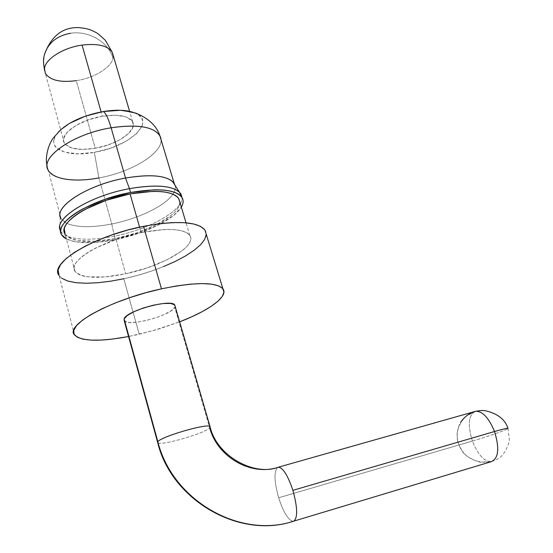 <?xml version="1.0" encoding="UTF-8"?>
<svg xmlns="http://www.w3.org/2000/svg" width="553" height="553" viewBox="0 0 553 553"><rect width="100%" height="100%" fill="white"/><g stroke="black" fill="none" stroke-linecap="round" stroke-linejoin="round"><path stroke-width="0.41" stroke-dasharray="2.77 2.07" d="M278.415 467.188L277.475 467.527C273.853 471.681 274.24 481.76 278.657 497.769C283.489 512.555 288.348 520.401 293.228 521.306L293.277 521.299C288.389 520.463 283.516 512.617 278.657 497.769L472.393 441.059C467.382 424.614 468.481 414.688 475.684 411.28C468.481 414.688 467.382 424.614 472.393 441.059C477.903 454.766 484.248 461.624 491.437 461.624C484.248 461.624 477.903 454.766 472.393 441.059L278.657 497.769C274.24 481.76 273.853 471.681 277.475 467.527C250.267 475.995 217.37 456.785 209.718 427.911L210.223 427.206M472.393 441.059C487.248 436.746 507.543 429.626 508.076 428.492C507.543 429.626 487.248 436.746 472.393 441.059M210.029 426.55L209.718 427.911L174.748 307.323L175.114 306.231M179.856 202.26L178.972 206.151C177.651 209.124 175.038 212.207 171.126 215.407L156.464 224.67L137.158 232.709L115.805 238.495L125.649 273.811C98.814 279.182 81.92 278.318 74.966 271.233C66.74 261.673 102.346 240.078 141.153 232.571L117.174 239.076L95.814 247.986C89.496 251.235 84.471 254.477 80.738 257.705C77.04 260.94 74.869 263.899 74.247 266.587C73.632 269.263 74.524 271.482 76.908 273.244C79.307 274.993 82.936 276.182 87.803 276.811L104.911 276.956L125.649 273.811L147.195 267.88L166.75 259.951L181.702 251.041C185.711 248 188.414 245.097 189.824 242.332C191.22 239.573 191.144 237.161 189.582 235.108C187.999 233.048 184.972 231.534 180.492 230.56C175.992 229.585 170.331 229.267 163.515 229.599L141.153 232.571L139.598 227.152L141.153 232.571C167.746 227.732 183.969 228.693 189.831 235.454C197.656 245.94 162.077 266.352 125.649 273.811L115.805 238.495C148.239 232.149 180.554 214.398 179.849 202.218M61.901 278.325L59.081 275.505C64.756 284.705 93.056 285.521 123.796 278.747L139.218 334.254L128.559 336.528L152.974 330.701L179.642 321.846L159.852 328.676L139.218 334.254L123.796 278.747C169.64 269.297 214.854 243.562 204.976 230.062M60.719 231.099L60.802 231.244C65.683 239.774 89.012 241.461 114.464 236.166L115.439 239.649C93.367 243.977 77.033 243.755 66.443 239L75.602 241.848L93.671 242.58L115.439 239.649L137.953 233.546L158.317 225.071L173.822 215.297L181.322 207.14C174.285 219.458 144.554 233.843 115.439 239.649L114.464 236.166C148.792 229.474 182.981 210.589 182.027 197.573C182.981 210.589 148.792 229.474 114.464 236.166L111.761 223.972C138.222 218.815 165.25 205.875 172.916 194.2C176.227 189.237 176.137 185.027 172.633 181.578M175.052 185.359C175.792 188.041 175.08 190.985 172.916 194.193C165.25 205.875 138.222 218.815 111.761 223.972L98.918 177.914C134.669 171.748 168.506 149.282 159.817 135.54M161.061 139.688C162.354 153.603 130.957 172.273 98.918 177.914L94.328 152.358C130.301 146.78 158.338 120.077 133.238 112.314L138.485 114.844L141.485 117.817L142.812 121.307L142.432 125.178M112.314 52.431L113.012 58.245C111.222 67.687 93.962 78.042 76.293 80.655L95.234 148.266C79.072 150.775 68.731 148.992 64.217 142.916C58.687 134.6 79.273 119.787 102.34 116.234L101.116 111.927L102.34 116.234C118.397 113.973 128.49 115.771 132.616 121.619C138.098 130.356 117.471 144.644 95.234 148.266L76.293 80.655C93.962 78.042 111.222 67.687 113.012 58.245L113.206 55.473M70.584 33.27C88.66 30.367 108.651 42.146 113.012 58.245C108.651 42.146 88.66 30.367 70.584 33.27C56.759 35.751 48.007 42.982 44.316 54.975L43.59 63.332M64.217 142.916L45.325 73.293C50.033 80.296 60.353 82.75 76.293 80.655M142.411 125.234L136.861 133.453L125.814 141.423L110.953 148.017L94.328 152.358L78.194 153.845L64.791 152.213L56.157 147.575C54.229 145.557 53.447 143.199 53.8 140.503M53.814 140.448L55.964 135.112L60.484 129.907M95.234 148.266L108.395 144.838L120.139 139.612L128.821 133.301L133.114 126.789L132.257 121.031L126.188 116.946L115.688 115.224L102.34 116.234L88.314 119.842L75.941 125.469L67.245 132.16L63.554 138.817L63.74 141.796L65.275 144.395L71.973 148.086L82.494 149.421L95.234 148.266M58.514 131.877C43.625 147.361 65.268 158.082 94.328 152.358L98.918 177.914L111.761 223.972C92.123 227.739 77.164 227.566 66.885 223.453L61.079 218.732L48.27 170.283C55.701 179.76 72.581 182.303 98.918 177.914M74.966 271.233L65.123 234.023C72.256 242.014 89.151 243.5 115.805 238.495L95.316 241.26M94.985 241.274L78.091 240.548C73.217 239.705 69.56 238.281 67.12 236.29L65.136 234.057M114.464 236.166C86.897 241.944 62.054 239.345 59.931 229.108L60.229 216.589C60.913 219.444 63.132 221.725 66.878 223.447C77.164 227.566 92.123 227.739 111.761 223.972L114.464 236.166M175.121 306.244L174.748 307.323L171.223 310.71L164.524 314.401L155.663 317.864L145.909 320.602L136.66 322.226L129.25 322.496L124.238 320.795M163.55 266.587L150.769 271.309L137.379 275.401L123.796 278.747M157.799 442.856C160.847 446.077 205.163 433.275 209.718 427.911C205.142 433.303 160.522 446.16 157.757 442.829L157.57 442.158M124.238 320.788C127.778 327.21 171.195 315.569 174.748 307.323L209.718 427.911M491.437 461.624L479.686 462.114C470.25 458.907 464.465 455.299 462.329 451.296L458.181 443.133C456.992 440.596 455.983 429.861 460.559 422.471M189.831 235.454L186.036 222.811M132.616 121.619L129.596 111.319M45.325 73.293L44.475 70.203M47.123 166.045L48.27 170.283M61.77 234.921L60.802 231.244M74.517 334.966L59.081 275.498M293.954 521.092L293.277 521.299M508.007 428.305L509.472 441.19C506.5 449.886 503.182 455.409 499.518 457.76C491.624 463.559 477.827 464.624 466.075 455.409C460.449 449.312 457.697 445.746 457.02 434.333C457.856 427.559 460.836 421.517 465.958 416.215L475.684 411.28"/><path stroke-width="0.83" d="M210.223 427.206L209.995 426.522C207.52 423.086 160.875 436.642 157.847 441.709C172.246 500.099 239.477 539.279 293.843 521.147C297.86 517.58 297.535 507.308 292.883 490.345C287.94 475.608 283.136 467.893 278.477 467.188L277.73 467.389M494.52 431.52C499.629 448.22 498.599 458.257 491.437 461.624C498.599 458.257 499.629 448.22 494.52 431.52C488.866 417.888 482.589 411.142 475.684 411.28C482.589 411.142 488.866 417.888 494.52 431.52L292.883 490.345L494.52 431.52C502.421 429.239 506.914 428.167 508.007 428.305C506.914 428.167 502.421 429.239 494.52 431.52M175.114 306.231L174.769 305.049C171.72 298.426 126.181 310.786 124.093 318.874L157.847 441.709C160.902 436.614 207.845 423.01 210.029 426.55C216.562 456.004 254.221 476.575 278.415 467.188C283.081 467.797 287.906 475.518 292.883 490.345C297.535 507.308 297.86 517.58 293.843 521.147C239.477 539.279 172.246 500.099 157.847 441.709L157.799 442.856M179.849 202.218L178.771 198.631C172.702 191.055 156.471 189.485 130.073 193.916L139.598 227.152L130.073 193.916L152.31 191.386C159.105 191.241 164.766 191.773 169.294 192.983C173.794 194.193 176.87 195.942 178.508 198.244L179.856 202.26M161.483 288.832C195.582 281.919 216.05 281.899 222.894 288.749C228.921 296.256 209.11 310.565 179.642 321.846L191.608 316.848L202.246 311.636L211.115 306.39L217.882 301.281L222.237 296.505L223.937 292.226L222.804 288.645L218.781 285.915L211.903 284.187L202.343 283.578L190.426 284.152L176.607 285.922L161.483 288.832L145.736 292.765L130.093 297.555L115.287 302.975L102.008 308.761L90.844 314.643L82.238 320.36L76.501 325.662L73.777 330.341L74.061 334.226L77.226 337.199L83.033 339.183L91.176 340.136L101.275 340.074L112.936 339.03L128.559 336.528C99.512 341.913 81.498 341.395 74.517 334.966C64.473 325.385 111.181 299.539 161.483 288.832L143.504 226.329L161.483 288.832M222.894 288.749L204.976 230.062C197.698 221.525 177.202 220.281 143.504 226.329C93.823 235.855 48.553 263.498 59.081 275.498L58.093 269.975L60.574 264.604L66.021 258.68L74.316 252.451L85.155 246.189L98.109 240.168L112.605 234.686L127.978 230L143.504 226.329L158.462 223.827L172.177 222.596L184.073 222.665L193.688 223.979L200.684 226.447L204.886 229.924L206.234 234.175M179.269 191.939L172.633 181.578C164.87 175.26 149.165 174.084 125.524 178.038L129.43 188.656C154.564 184.363 171.181 185.455 179.269 191.939L182.027 197.573L180.872 193.847C174.465 185.767 157.322 184.031 129.43 188.656L130.529 192.485C158.434 187.82 175.584 189.485 181.972 197.483C183.679 200.29 183.465 203.504 181.322 207.133L182.165 205.516C183.575 202.37 183.43 199.578 181.737 197.138C180.029 194.697 176.801 192.831 172.052 191.538C167.276 190.253 161.289 189.679 154.093 189.824L130.529 192.485L105.347 199.198L83.019 208.799C76.438 212.345 71.233 215.933 67.404 219.548C63.602 223.163 61.418 226.509 60.865 229.599C60.325 232.675 61.348 235.267 63.948 237.375L66.443 239.007L61.77 234.921C52.805 223.606 89.738 199.833 130.529 192.485L129.43 188.656C88.874 195.914 52.072 219.61 60.719 231.099M174.223 183.492L159.817 135.54C153.416 126.616 137.179 124.031 111.125 127.784L125.524 178.038C151.84 173.773 168.071 175.591 174.223 183.492L175.052 185.359M60.484 129.907L69.478 123.402L85.356 116.158L103.383 111.519L120.499 110.268L133.245 112.314L127.605 110.946C120.665 109.833 112.591 110.026 103.383 111.519C105.823 113.151 108.402 118.57 111.125 127.784C139.052 123.886 155.531 127.017 160.564 137.165L161.061 139.688M82.072 45.083L101.116 111.927L82.072 45.083C97.895 43.258 107.973 45.705 112.314 52.431C107.973 45.705 97.895 43.258 82.072 45.083C63.132 47.648 44.987 59.24 44.503 68.669C44.987 59.24 63.132 47.648 82.072 45.083M113.206 55.473L112.314 52.431L105.436 40.41C100.37 35.62 97.217 32.993 95.987 32.523C91.528 30.332 90.118 28.936 79.632 27.65C62.869 26.751 51.097 35.855 44.316 54.975C43.203 59.461 43.272 64.03 44.503 68.669C43.272 64.03 43.203 59.461 44.316 54.975C48.007 42.982 56.759 35.751 70.584 33.27M76.293 80.655C60.353 82.75 50.033 80.296 45.325 73.293L44.503 68.669L45.325 73.293M98.918 177.914C74.13 182.67 51.422 179.303 47.738 169.142C41.088 156.243 74.441 133.612 111.125 127.784C108.402 118.57 105.823 113.151 103.383 111.519C83.316 115.363 68.358 122.144 58.514 131.877M61.079 218.732C52.514 207.541 87.153 184.757 125.524 178.038L111.125 127.784C73.155 133.798 39.401 157.626 48.27 170.283M65.136 234.057L64.279 228.921C64.825 225.997 66.906 222.838 70.514 219.423C74.143 216.009 79.065 212.629 85.28 209.29L106.335 200.241L130.073 193.916C91.577 200.863 56.655 223.301 65.123 234.023M59.931 229.108C55.535 217.108 91.411 195.492 129.43 188.656L125.524 178.038C89.793 184.336 56.13 204.88 60.229 216.589M124.238 320.795L124.093 318.874L127.314 315.473L134.047 311.65L143.262 308.014L153.478 305.159L163.038 303.542L170.421 303.41L174.499 304.751L175.121 306.244M206.234 234.237L204.79 239.193L200.718 244.585L194.241 250.212L185.663 255.873L175.308 261.396L163.55 266.587M123.796 278.747L110.434 281.228L97.736 282.756L86.116 283.26L76.01 282.694L67.819 281.042L61.901 278.325M209.718 427.911C217.37 456.785 250.267 475.995 277.475 467.527M293.277 521.299C238.82 539.5 171.444 499.635 157.757 442.829L157.847 441.709L124.093 318.874L124.238 320.788L157.57 442.158M460.559 422.471C466.124 414.142 474.045 410.167 484.338 410.533C497.009 413.119 504.896 419.043 508.007 428.305M174.769 305.049L210.029 426.55M475.684 411.28L278.415 467.188M186.036 222.811L178.771 198.631M181.972 197.483L180.872 193.847M122.683 110.386L135.637 113.061C148.335 118.169 156.395 125.662 159.817 135.54M129.596 111.319L112.314 52.431M44.475 70.203L43.59 63.332M60.747 129.672L53.282 138.015C48.422 144.388 44.71 157.598 47.123 166.045M491.437 461.624L293.954 521.092"/></g></svg>
